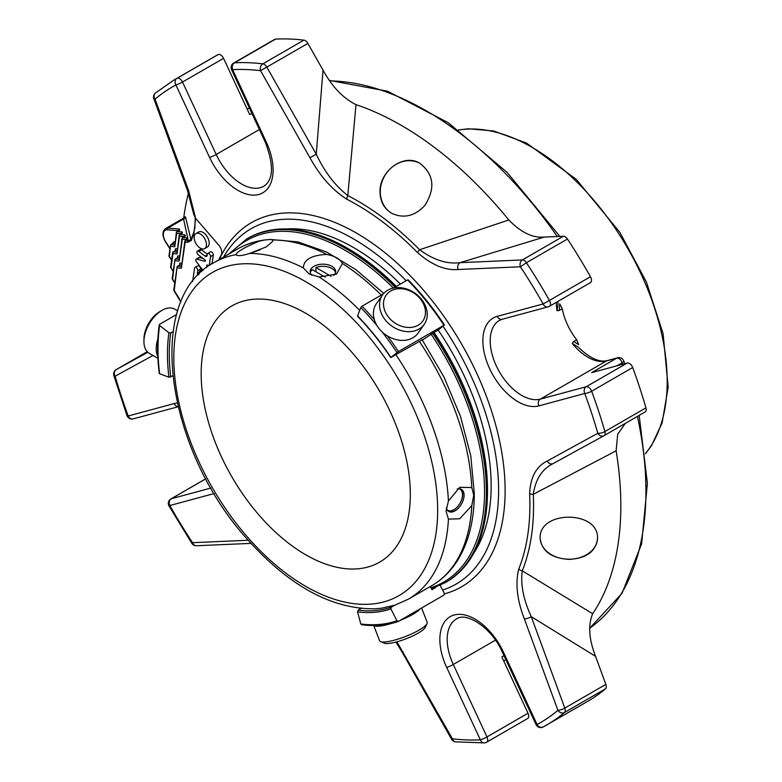 <?xml version="1.0" encoding="UTF-8"?>
<svg xmlns="http://www.w3.org/2000/svg" width="782" height="782" viewBox="0 0 782 782"><rect width="100%" height="100%" fill="white"/><g stroke="black" fill="none" stroke-linecap="round" stroke-linejoin="round"><path stroke-width="1.17" d="M305.742 313.289A147.886 85.385 60 0 1 402.359 443.609A147.886 85.385 60 0 1 379.69 562.111A147.886 85.385 60 0 1 231.804 476.727A147.886 85.385 60 0 1 231.804 305.958A147.886 85.385 60 0 1 305.742 313.289M458.897 488.77A12.16 7.028 -60 0 1 462.504 494.771A12.16 7.028 -60 0 1 456.532 507.684A12.16 7.028 -60 0 1 446.903 509.551M390.736 290.992A22.443 17.703 -144.9 0 1 425.095 308.704A22.443 17.703 -144.9 0 1 397.608 324.579A22.443 17.703 -144.9 0 1 390.736 290.992M177.768 310.865L174.728 309.115A25.503 14.721 120 0 0 161.972 310.376L159.811 311.627A22.443 12.962 120 0 0 143.947 339.114L143.947 341.607A25.503 14.721 120 0 0 149.225 353.288L157.915 358.303M373.708 625.512L379.622 640.751A25.503 5.386 -21.2 0 0 380.599 641.621L384.421 643.195A22.443 4.741 -21.2 0 0 418.223 633.088A22.443 4.741 -21.2 0 0 425.271 627.34L427.031 623.606A25.503 5.386 -21.2 0 0 427.168 622.296L421.615 607.995M460.706 489.033A12.756 7.361 -60 0 1 462.68 494.4A12.756 7.361 -60 0 1 457.568 506.736A12.756 7.361 -60 0 1 448.027 510.978M325.263 277.17L312.262 269.653A12.756 7.361 -0 0 0 310.307 272.615M335.537 272.615A12.756 7.361 -0 0 0 315.928 267.542L331.05 276.271M315.928 271.774L315.928 267.542M387.774 290.2A25.503 20.117 -144.9 0 1 418.429 295.987A25.503 20.117 -144.9 0 1 424.255 324.295A25.503 20.117 -144.9 0 1 391.831 326.084A25.503 20.117 -144.9 0 1 382.525 294.97A25.503 20.117 -144.9 0 1 387.774 290.2M424.255 324.295L418.126 333.024A25.503 20.117 -144.9 0 1 412.876 337.785A25.503 20.117 -144.9 0 1 382.232 331.998A25.503 20.117 -144.9 0 1 376.396 303.69L382.525 294.97M161.972 310.376A25.503 14.721 120 0 0 143.947 341.607M157.886 338.948A25.503 14.721 120 0 0 157.827 356.377M380.599 641.621A25.503 5.386 -21.2 0 0 419.015 630.126A25.503 5.386 -21.2 0 0 427.031 623.606M373.933 625.512A25.503 5.386 -21.2 0 0 391.42 623.459M400.218 620.351A25.503 5.386 -21.2 0 0 412.876 614.329A25.503 5.386 -21.2 0 0 420.266 608.777M446.307 507.977A12.756 7.361 120 0 0 448.682 511.448A12.756 7.361 120 0 0 455.065 510.822A12.756 7.361 120 0 0 464.078 495.202A12.756 7.361 120 0 0 461.439 489.366A12.756 7.361 120 0 0 457.157 489.073M333.777 275.401A12.756 7.361 0 0 0 335.673 271.54A12.756 7.361 0 0 0 322.917 264.169A12.756 7.361 0 0 0 310.171 271.54A12.756 7.361 0 0 0 311.998 275.332M260.22 249.829A12.756 2.698 -21.2 0 0 253.691 252.215M422.27 339.896L395.819 354.637A194.337 112.197 60 0 1 448.428 501.018L459.66 487.342L471.79 487.528L473.736 495.202L471.79 505.631L459.66 518.789L448.428 519.121A194.337 112.197 60 0 1 408.409 599.159L394.832 605.19M448.428 501.018L446.043 511.193L448.428 519.121M237.435 249.077L214.073 262.566A194.337 112.197 60 0 1 235.851 254.678C237.327 251.501 245.118 247.004 259.213 241.188A194.337 112.197 60 0 0 237.435 249.077C245.636 244.365 254.6 241.345 264.326 240.035L270.201 239.458L272.791 239.976L272.595 241.452L266.339 246.858L249.438 253.466A194.337 112.197 60 0 1 303.396 267.923C303.572 259.692 311.363 255.196 326.759 254.433C334.921 256.007 340.15 259.028 342.438 263.485L336.534 274.091L319.076 276.975A194.337 112.197 60 0 1 359.7 310.366M303.396 267.923L309.076 273.954L319.076 276.975M249.438 253.466C242.088 255.851 237.562 256.261 235.851 254.678L236.575 255.206M264.326 240.035L259.213 241.188M394.842 605.19L381.518 608.201L375.643 608.777C332.761 609.579 290.357 586.823 248.432 540.489C166.107 451.204 143.468 299.281 214.073 262.566M374.343 319.652A194.337 112.197 -120 0 0 362.017 306.202L360.785 307.551L357.56 315.928A179.694 103.742 -120 0 1 390.883 357.384L398.458 351.538L443.99 325.244L438.243 330.033L433.942 332.516M393.424 288.069L407.549 279.917L408.155 280.2L407.549 279.917A194.337 112.197 60 0 1 443.99 325.244L444.313 325.185M362.017 306.202L383.366 293.885M357.56 315.928L358.166 316.211M173.125 331.578L170.74 332.946L168.922 332.77L159.626 325.517L159.645 324.286L176.703 314.432M159.645 372.867L159.626 373.728L168.922 377.207L172.705 375.878M159.626 373.728A193.037 111.455 -120 0 1 159.626 325.517L159.645 324.286M440.178 585.317L444.313 593.401L443.99 595.082L398.312 621.436C387.11 625.346 374.842 626.441 361.528 624.73M398.458 621.367L396.953 620.752L390.883 608.895L391.215 607.213L394.607 605.258M361.079 608.484L358.166 610.165L357.56 611.876L360.785 623.977L362.017 624.623M391.215 357.325L395.819 354.637M430.335 586.5L431.947 589.657L435.711 587.487A183.584 105.99 60 0 1 431.508 588.797M422.378 340.043L434.01 332.467M169.401 256.428L170.476 245.274L174.249 241.667L175.012 241.726M170.789 246.398L174.757 246.721L176.321 232.567A1.3 0.85 8.2 0 0 176.693 233.28A1.3 0.987 -85.4 0 1 177.25 231.58A1.3 0.753 -120 0 0 176.957 231.638A1.3 0.753 -120 0 0 176.703 232.068A1.3 0.85 8.2 0 0 176.321 232.567A1.3 1.3 0 0 1 176.957 231.638L179.254 230.309A1.3 0.753 60 0 1 179.537 230.25L177.25 231.58L182.206 231.98A1.3 0.987 94.6 0 0 181.61 233.515M176.976 250.621L175.383 250.494L175.471 248.744L175.197 250.592M175.383 250.494L172.695 252.439L170.593 267.024A1.3 1.3 0 0 0 170.789 267.903L170.965 267.737A1.3 0.85 -171.8 0 1 170.593 267.024M184.19 236.604L179.518 236.223A1.3 0.987 -85.4 0 1 180.065 234.512A1.3 0.753 -120 0 0 179.782 234.571A1.3 0.753 -120 0 0 179.528 235.011A1.3 0.85 8.2 0 0 179.518 236.223L176.976 253.886L173.008 253.563L172.695 252.439M176.976 253.886L179.146 235.509A1.3 1.3 0 0 1 179.782 234.571L182.079 233.251A1.3 0.753 60 0 1 182.362 233.192L180.065 234.512L185.031 234.913A1.3 0.987 94.6 0 0 184.435 236.457M172.617 279.203L174.914 259.604L177.592 257.659L177.68 255.91L179.44 256.046M179.186 261.051L181.971 238.451A1.3 0.85 8.2 0 0 182.343 239.165A1.3 0.987 -85.4 0 1 182.89 237.454A1.3 0.753 -120 0 0 182.607 237.513A1.3 0.753 -120 0 0 182.353 237.953A1.3 0.85 8.2 0 0 181.971 238.451A1.3 1.3 0 0 1 182.607 237.513L184.894 236.193A1.3 0.753 60 0 1 185.187 236.135L182.89 237.454L187.328 237.816A1.3 0.987 94.6 0 0 186.771 239.527L182.343 239.165L179.186 261.051L175.217 260.729M171.014 267.815L173.174 271.657M179.537 230.25L179.381 229.038A1.3 0.987 94.6 0 0 178.785 230.582M174.23 290.581L177.123 266.77L179.811 264.824L179.899 263.075L181.659 263.211M187.592 239.233A1.3 0.694 57.6 0 1 187.68 239.155A1.3 0.694 57.6 0 1 187.934 239.096L187.758 239.214A1.3 0.753 -120 0 0 187.475 239.272A1.3 0.753 -120 0 0 187.279 239.497M187.934 239.096L183.399 218.256L165.51 228.588A10.625 6.129 -120 0 1 167.856 228.1A1.3 0.987 94.6 0 0 167.299 229.81A9.325 5.386 -120 0 0 165.608 241.599L170.007 248.529M187.729 237.884A1.3 1.007 89.2 0 0 187.26 239.4M198.393 274.863A1.153 0.665 60 0 1 197.416 273.231L197.778 270.67A2.307 1.329 -120 0 0 196.908 268.197A2.307 1.329 -120 0 0 195.011 267.454A2.307 1.329 -120 0 0 194.552 268.236L192.636 281.549M201.619 271.716A2.307 1.329 -120 0 0 199.85 271.11A2.307 1.329 -120 0 0 199.39 271.892L199.068 274.169M188.208 240.602L187.758 239.214L185.715 240.397A1.3 0.753 -120 0 0 185.432 240.455A1.3 0.753 -120 0 0 185.178 240.895A1.3 0.85 8.2 0 0 185.168 242.107A1.3 0.987 -85.4 0 1 185.715 240.397L188.208 240.602L190.974 239.732A1.3 0.948 19.5 0 0 191.326 240.485L187.651 242.312A1.3 0.987 94.6 0 1 188.208 240.602M203.056 270.435L196.302 261.628A1.955 1.134 60 0 1 196.155 259.135A1.955 1.134 60 0 1 196.781 259.086L204.913 261.305A0.919 0.538 -120 0 0 204.845 259.8L198.276 254.834A2.307 1.329 60 0 1 196.966 252.801A2.307 1.329 60 0 1 197.367 251.12A2.307 1.329 60 0 1 198.765 251.393L205.011 256.105A2.61 1.505 -120 0 0 206.595 256.418A2.61 1.505 -120 0 0 207.113 255.538L207.318 254.111A2.307 1.339 60 0 1 207.758 253.436A2.307 1.339 60 0 1 209.654 254.179A2.307 1.339 60 0 1 210.534 256.652L209.332 264.961A1.847 1.065 60 0 1 209.029 265.342A1.847 1.065 60 0 1 208.383 265.381L206.898 264.971L206.516 267.6M201.238 234.61A8.68 5.015 60 0 1 206.145 242.244A8.68 5.015 60 0 1 204.649 248.598A8.68 5.015 60 0 1 195.969 243.583A8.68 5.015 60 0 1 195.969 233.554A8.68 5.015 60 0 1 201.238 234.61M179.381 229.038L167.856 228.1L183.125 219.292A3.236 3.089 170.5 0 0 185.422 216.682L190.974 239.732A251.657 145.296 -120 0 1 193.525 233.085A1.3 0.968 22.5 0 0 193.868 233.857A250.739 144.768 -120 0 0 191.326 240.485M200.27 270.865L200.524 269.086A2.307 1.329 -120 0 0 199.654 266.613A2.307 1.329 -120 0 0 197.758 265.87L195.011 267.454M179.557 298.959L174.181 290.513A1.3 0.85 -171.8 0 1 173.809 289.799A1.3 1.3 0 0 0 174.005 290.679L180.925 302.135M177.436 267.894L181.404 268.206L184.796 241.394A1.3 1.3 0 0 1 185.432 240.455L187.817 239.214M209.332 264.961L212.088 263.378A1.847 1.065 60 0 1 211.775 263.759L209.029 265.342M207.758 253.436L210.505 251.843A2.307 1.339 60 0 1 212.401 252.596A2.307 1.339 60 0 1 213.281 255.069L212.088 263.378M197.367 251.12L200.114 249.526A2.307 1.329 60 0 1 201.512 249.81L207.308 254.179M196.155 259.135L198.902 257.552A1.955 1.134 60 0 1 199.537 257.493L203.095 258.471M204.649 248.598L207.406 247.014A8.68 5.015 -120 0 0 208.892 240.66A8.68 5.015 -120 0 0 203.994 233.026A8.68 5.015 -120 0 0 198.716 231.971L195.969 233.554M183.702 218.051A310.61 179.332 60 0 1 188.433 193.125M309.965 157.749L316.251 154.191L323.025 70.126C331.998 86.626 342.975 98.131 355.976 104.641L347.804 195.568A5.181 3.157 -62.8 0 0 346.876 199.254C332.34 189.987 320.043 176.155 309.965 157.749L260.533 70.663L266.818 67.115A5.181 2.991 -120 0 0 262.85 63.841A5.181 3.89 96.7 0 0 260.533 70.663A367.286 212.059 60 0 0 232.616 69.637A5.181 4.057 -92.8 0 1 234.532 62.795A372.476 215.05 60 0 1 262.85 63.841L303.885 40.146A372.476 215.05 -120 0 0 275.577 39.1A5.181 2.991 -120 0 0 274.736 39.344L233.691 63.039A5.181 5.181 0 0 0 231.58 69.706A5.181 0.645 -24.9 0 0 232.616 69.637L266.291 142.08A5.181 0.645 155.1 0 1 265.254 142.148L231.58 69.706M380.023 192.216C380.306 201.639 384.128 208.618 391.489 213.163L391.704 213.281C403.708 218.843 414.792 216.203 424.939 205.373C435.594 188.208 433.873 174.171 419.787 163.272C403.629 152.998 379.123 171.336 380.023 192.216M323.025 70.126L307.864 43.421L266.818 67.115L316.251 154.191C324.55 171.835 335.067 185.627 347.804 195.568A248.901 143.702 60 0 1 419.592 249.741L508.808 219.977C520.949 232.43 532.767 238.129 544.272 237.083L459.992 262.664C447.118 264.326 433.648 260.025 419.592 249.741A5.181 1.75 -44.7 0 0 417.608 252.635A245.235 141.591 60 0 0 346.876 199.254M355.976 104.641A310.61 179.332 60 0 1 508.808 219.977M616.92 365.82L622.169 362.789A5.181 1.32 -19.3 0 0 623.792 361.108A5.181 5.181 0 0 0 617.545 357.814L607.321 360.58A5.181 4.184 -105.1 0 0 606.5 360.922L540.362 399.103A5.181 4.184 -105.1 0 0 538.866 405.887A49.745 28.719 60 0 1 489.688 368.781A49.745 28.719 60 0 1 497.244 316.358L543.138 303.963A5.181 4.184 74.9 0 0 548.153 306.857A5.181 4.184 74.9 0 0 548.964 306.515A5.181 2.991 -120 0 0 549.394 306.339A5.181 2.991 -120 0 0 550.42 304.579A5.181 2.991 -120 0 0 549.433 300.425L543.138 303.963A367.286 212.059 60 0 0 520.421 266.789L526.403 262.723A5.181 2.991 -120 0 0 522.356 259.947A5.181 4.057 87.5 0 0 520.421 266.789L458.066 269.507A5.181 4.057 -92.5 0 1 459.992 262.664L522.356 259.947L563.392 236.252L544.272 237.083M625.297 423.394L617.702 434.264L616.118 450.803L533.295 494.312A5.181 2.825 -2.7 0 1 529.629 493.598C530.392 477.264 536.227 466.424 547.126 461.077L597.829 433.277A5.181 4.233 61.3 0 0 603.978 435.701L603.978 435.701A5.181 4.233 61.3 0 0 604.046 435.672A5.181 2.991 -120 0 0 604.085 435.652A5.181 2.991 -120 0 0 605.112 433.893A5.181 2.991 -120 0 0 604.897 431.566A5.181 1.672 164 0 1 597.829 433.277A367.286 212.059 60 0 0 584.76 393.493A5.181 1.202 -20.3 0 0 591.642 391.225A372.476 215.05 60 0 1 604.897 431.566L645.932 407.872A372.476 215.05 -120 0 0 632.687 367.53A5.181 2.991 -120 0 0 627.291 363.024L591.632 372.652L616.734 358.156A5.181 2.991 60 0 1 622.169 362.789A310.61 179.332 60 0 1 622.687 364.265M568.563 559.394C586.041 558.612 595.698 551.75 597.536 538.808L597.536 538.651C599.227 510.079 538.661 510.089 540.147 538.299C541.721 550.997 551.193 558.025 568.563 559.394M547.126 461.077A5.181 4.233 61.3 0 0 553.285 463.511A5.181 4.233 61.3 0 0 553.343 463.472C542.219 468.897 535.533 479.171 533.295 494.312A248.901 143.702 60 0 1 522.268 570.84L592.658 613.733C587.947 625.023 588.914 639.236 595.571 656.362L531.281 616.705C523.402 599.55 520.401 584.262 522.268 570.84A5.181 3.851 21.9 0 1 518.769 569.003A245.235 141.591 60 0 0 529.629 493.598M616.118 450.803A310.61 179.332 60 0 1 592.658 613.733M396.933 641.827L452.436 738.814L451.595 739.254A5.181 5.181 0 0 0 455.495 741.844A5.181 3.89 -83.3 0 1 452.436 738.814A367.286 212.059 60 0 0 480.353 739.84A5.181 4.057 87.2 0 0 484.273 742.9A5.181 5.181 0 0 0 486.609 742.216A5.181 2.991 -120 0 0 487.645 740.456A5.181 2.991 -120 0 0 486.981 736.927A5.181 0.645 155.1 0 1 480.353 739.84L446.678 667.408A49.745 28.719 60 0 1 454.234 614.984A49.745 28.719 60 0 1 503.403 652.09L537.078 724.523A5.181 0.645 155.1 0 1 536.041 724.591A5.181 5.181 0 0 0 543.207 726.967L587.429 701.503A372.476 215.05 -120 0 0 605.473 688.834L564.428 712.529A372.476 215.05 60 0 1 546.383 725.197A372.476 215.05 60 0 1 543.294 726.918A5.181 4.233 -118.4 0 1 543.207 726.967A5.181 4.233 -118.4 0 1 537.078 724.523A367.286 212.059 60 0 0 557.918 710.33A5.181 4.213 49.9 0 0 564.428 712.529A5.181 2.991 -120 0 0 565.21 710.955A5.181 2.991 -120 0 0 564.809 708.081A5.181 1.222 159.8 0 1 557.918 710.33L524.38 618.963A5.181 1.222 -20.2 0 0 531.281 616.705L564.809 708.081L605.855 684.387L595.571 656.362M214.141 493.55L169.841 505.514A5.181 4.184 -105.1 0 1 171.336 498.73A5.181 2.991 -120 0 0 170.916 498.906A5.181 5.181 0 0 0 168.99 505.944L169.841 505.514A367.286 212.059 60 0 0 192.548 542.688L191.893 543.422A5.181 5.181 0 0 0 196.438 545.748L196.438 545.748A5.181 4.057 -92.5 0 1 192.548 542.688L248.226 540.264M147.818 352.271L116.254 369.583L147.231 351.695L116.225 369.603A5.181 5.181 0 0 0 113.83 375.516A5.181 1.672 -16 0 0 115.15 376.201A5.181 4.233 -118.7 0 1 116.254 369.583A5.181 2.991 -120 0 0 116.225 369.603A5.181 2.991 -120 0 0 116.127 369.661M266.291 142.08A49.745 28.719 60 0 1 258.744 194.493A49.745 28.719 60 0 1 209.566 157.387L175.891 84.955A5.181 0.645 -24.9 0 0 182.509 82.042A5.181 2.991 -120 0 0 177.006 78.327A5.181 4.233 61.6 0 0 175.891 84.955A367.286 212.059 60 0 0 155.051 99.148A5.181 4.213 -130.1 0 1 155.383 93.068A5.181 5.181 0 0 0 153.849 98.815A5.181 1.222 -20.2 0 0 155.051 99.148L188.589 190.515L195.608 218.305L193.868 233.857M193.525 233.085L194.874 228.158L195.236 217.846M553.03 463.648L603.978 435.701A5.181 5.181 0 0 0 604.085 435.652L645.121 411.958A5.181 2.991 -120 0 0 645.121 411.958A5.181 2.991 -120 0 0 645.932 407.872M632.687 367.53L591.642 391.225A5.181 2.991 -120 0 0 586.256 386.719A5.181 4.184 74.9 0 0 584.76 393.493L538.866 405.887M590.009 282.82A5.181 2.991 -120 0 0 590.43 282.644A5.181 2.991 -120 0 0 590.469 276.73A372.476 215.05 -120 0 0 567.439 239.028A5.181 2.991 -120 0 0 563.392 236.252M307.864 43.421A5.181 2.991 -120 0 0 303.885 40.146M218.051 54.632A372.476 215.05 -120 0 0 214.962 56.353L173.917 80.047A372.476 215.05 60 0 1 177.006 78.327L218.051 54.632A5.181 2.991 -120 0 1 223.554 58.347L249.722 114.631L251.892 113.38M178.042 406.591A5.181 4.184 74.9 0 1 174.112 403.59L128.219 415.985A5.181 1.202 159.7 0 1 127.016 415.662A5.181 5.181 0 0 0 133.233 418.869A5.181 4.184 -105.1 0 1 128.219 415.985A367.286 212.059 60 0 1 115.15 376.201L152.989 355.458M484.273 742.9L455.495 741.844M605.473 688.834A5.181 2.991 -120 0 0 605.855 684.387M617.545 357.814A5.181 4.184 74.9 0 0 616.734 358.156L606.5 360.922A44.564 25.728 60 0 1 572.248 343.415L578.328 347.188C589.755 358.205 599.413 362.662 607.321 360.58M403.013 651.729L402.173 652.168L451.595 739.254M188.589 190.515A5.181 1.222 159.8 0 1 187.387 190.182L193.848 214.727L195.608 218.305L218.784 245.157A7.654 4.418 60 0 1 221.267 254.785A210.524 121.552 -120 0 0 218.833 259.82M486.609 742.216L527.654 718.521A5.181 2.991 -120 0 0 528.016 713.233L501.849 656.939L504.009 655.697M433.57 332.34A198.481 114.592 60 0 1 487.489 491.164A198.481 114.592 60 0 1 485.866 514.82A198.481 114.592 60 0 1 446.385 582.023L445.281 582.658A198.481 114.592 -120 0 0 484.762 515.455A198.481 114.592 -120 0 0 432.466 332.976M395.008 287.16A198.481 114.592 -120 0 0 246.809 238.881L247.904 238.246A198.481 114.592 60 0 1 347.149 248.08A198.481 114.592 60 0 1 396.103 286.525M443.003 326.231A205.128 118.434 60 0 1 496.922 514.624A205.128 118.434 60 0 1 442.602 590.048M223.554 257.092A205.128 118.434 60 0 1 237.259 239.194A205.128 118.434 60 0 1 406.161 280.718M347.149 248.08L348.058 248.608A197.181 113.849 60 0 1 396.308 286.408M433.834 332.194A197.181 113.849 60 0 1 487.489 490.109L487.489 491.164M438.213 330.063A194.591 112.344 60 0 1 489.561 509.062A194.591 112.344 60 0 1 473.726 553.206M286.535 228.97A194.591 112.344 60 0 1 400.374 284.062M559.228 310.474L562.258 308.724A242.919 140.252 -120 0 0 559.746 303.934L559.228 310.474L557.058 310.757L558.016 304.169M562.258 308.724A44.564 25.728 -120 0 0 576.676 339.75L573.646 341.499L572.248 343.415M573.646 341.499L578.68 344.676A242.919 140.252 -120 0 0 576.676 339.75M540.157 537.879A28.699 21.515 -179.5 0 0 568.651 559.218A28.699 21.515 -179.5 0 0 597.536 538.387M419.377 163.047A28.699 25.073 -60.7 0 0 384.373 176.4A28.699 25.073 -60.7 0 0 391.459 213.144M437.666 510.196A186.556 107.711 60 0 1 239.781 527.87A186.556 107.711 60 0 1 239.781 264.033A186.556 107.711 60 0 1 437.666 510.196M272.791 239.976A194.337 112.197 60 0 1 326.759 254.433M419.181 341.157A194.337 112.197 60 0 1 471.79 487.528M398.458 351.538A194.337 112.197 -120 0 0 387.452 335.967M396.953 352.535A193.037 111.455 -120 0 0 381.851 331.636M377.071 325.703A193.037 111.455 -120 0 0 360.785 307.551M342.438 263.485A194.337 112.197 60 0 1 381.274 295.088M168.922 332.77A179.694 103.742 -120 0 0 168.922 377.207M170.74 332.946A178.394 102.999 -120 0 0 170.74 377.012M360.785 623.977A193.037 111.455 -120 0 0 396.953 620.752M357.56 611.876A179.694 103.742 -120 0 0 390.883 608.895M358.166 610.165A178.394 102.999 -120 0 0 391.215 607.213M471.79 505.631A194.337 112.197 60 0 1 431.772 585.669L408.409 599.159M173.164 243.329L174.757 243.456M170.877 244.649L174.542 244.952M174.757 246.721L176.693 233.28L181.365 233.662M171.62 259.917L169.352 256.349A1.3 0.85 -171.8 0 1 168.99 255.636A1.3 1.3 0 0 0 169.176 256.516L171.571 260.279M177.221 248.891L175.471 248.744M176.761 252.107L173.086 251.814M173.008 253.563L170.965 267.737L173.223 271.295M177.592 257.659L179.186 257.786M175.305 258.979L178.97 259.272M174.836 282.683L172.568 279.125A1.3 0.85 -171.8 0 1 172.206 278.412A1.3 1.3 0 0 0 172.392 279.291L174.787 283.045M178.54 230.719L167.299 229.81M177.416 257.757L177.68 255.91M185.031 234.913L185.187 236.135M182.206 231.98L182.362 233.192M179.635 264.922L179.899 263.075M179.811 264.824L181.404 264.951M177.524 266.144L181.189 266.437M197.416 273.231L199.361 272.107M197.778 270.67L200.524 269.086M181.404 268.206L185.168 242.107L187.651 242.312M210.534 256.652L213.281 255.069M205.011 256.105L207.22 254.834M198.765 251.393L201.512 249.81M196.781 259.086L199.537 257.493M360.326 608.924A248.901 143.702 60 0 1 359.192 608.288L360.307 608.934M645.091 411.977L604.115 435.633M553.343 463.472L603.919 435.74M567.439 239.028L526.403 262.723A372.476 215.05 60 0 1 549.433 300.425L590.469 276.73M329.848 80.898A310.61 179.332 60 0 1 557.302 236.516M275.577 39.1L234.532 62.795A5.181 2.991 -120 0 0 233.691 63.039M247.2 109.197L249.36 107.945L247.2 109.197M637.418 416.405A310.61 179.332 60 0 1 589.599 628.317L622.032 593.303L641.621 543.881L647.388 483.335L639.168 415.398M458.066 269.507C445.3 270.64 431.811 265.01 417.608 252.635M524.38 618.963C517.029 599.98 515.162 583.323 518.769 569.003M497.244 316.358A5.181 4.184 74.9 0 0 502.259 319.242L499.434 320.405A44.564 25.728 60 0 0 497.802 368.899A44.564 25.728 60 0 0 540.362 399.103L586.256 386.719L627.291 363.024M209.566 157.387A5.181 0.645 -24.9 0 0 216.194 154.474L182.509 82.042L223.554 58.347M205.803 478.828L171.336 498.73L210.905 488.046M446.678 667.408A5.181 0.645 -24.9 0 0 453.296 664.495L486.981 736.927L528.016 713.233M174.112 403.59A49.745 28.719 60 0 1 177.221 403.033M219.253 259.575A210.202 121.366 60 0 1 396.611 262.644A210.202 121.366 60 0 1 503.403 515.602A210.202 121.366 60 0 1 444.459 593.87M430.96 587.732A197.181 113.849 -120 0 0 430.999 334.041M393.366 288.089A197.181 113.849 -120 0 0 231.257 252.645M503.403 652.09A5.181 0.645 155.1 0 1 502.367 652.159L536.041 724.591M557.058 310.757A44.564 25.728 60 0 1 556.344 302.321M265.254 142.148C273.944 165.051 273.485 179.743 263.876 186.214A44.564 25.728 60 0 1 216.194 154.474L259.399 129.529M495.465 640.145L453.296 664.495A44.564 25.728 60 0 1 456.424 619.031C465.446 611.583 491.546 626.92 502.367 652.159M645.424 453.599A190.964 110.252 -120 0 0 627.643 248.187A190.964 110.252 -120 0 0 458.643 130.086M408.155 279.819C421.342 293.358 433.453 308.421 444.479 325.009M357.56 316.309C369.573 328.675 380.629 342.428 390.717 357.56M159.264 373.376C157.104 355.957 157.104 339.759 159.264 324.794M270.201 239.458L297.815 241.873L326.7 252.087L355.742 269.536L383.796 293.387M422.026 339.535L443.971 377.012L460.5 416.464L470.793 455.945L474.293 493.54C474.273 520.372 468.584 542.855 457.216 560.968C450.471 571.495 441.986 579.726 431.772 585.669M170.476 245.274L168.99 255.636M174.914 259.604L172.206 278.412M169.958 248.891L165.432 241.765C162.109 235.665 162.138 231.267 165.51 228.588M183.399 218.246L184.552 217.025L184.171 218.774M199.85 271.11L202.43 269.624M177.123 266.77L173.809 289.799M502.259 319.242L548.153 306.857A5.181 5.181 0 0 0 549.394 306.339L590.43 282.644M194.992 227.396L194.865 228.158M173.917 80.047L155.383 93.068M395.956 642.081L402.173 652.168M251.012 543.373L196.438 545.748M168.99 505.944L191.893 543.422M113.83 375.516L127.016 415.662M187.387 190.182L153.849 98.815M559.863 236.399L507.039 172.314L448.154 122.666L387.53 91.211L329.515 80.438M178.091 406.757L133.233 418.869M205.774 478.78L170.916 498.906M503.706 660.946L505.876 659.695M431.459 588.69L445.281 582.658M246.809 238.881L228.569 254.199M624.701 363.728L623.792 361.108M557.869 301.441L558.025 304.266M645.443 453.814L651.377 445.887L662.1 423.013L668.17 387.217L663.116 333.787L646.44 282.107L619.784 232.254L576.178 179.274L526.599 143.116L493.735 130.985L468.369 128.776L458.467 129.959"/></g></svg>
